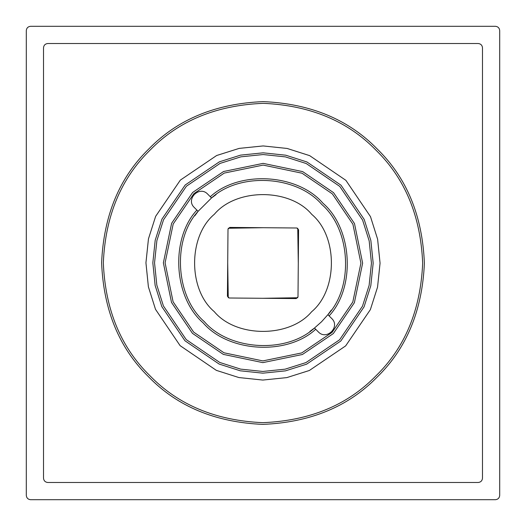 <?xml version="1.0" encoding="UTF-8"?>
<svg xmlns="http://www.w3.org/2000/svg" width="526" height="526" viewBox="0 0 526 526"><rect width="100%" height="100%" fill="white"/><g stroke="black" fill="none" stroke-linecap="round" stroke-linejoin="round"><path stroke-width="0.79" d="M315.705 329.269L314.482 328.04L321.57 321.741L327.895 314.673L331.696 318.486C340.684 326.764 326.541 340.868 318.283 331.853L314.482 328.04C286.315 353.932 229.204 350.579 204.259 321.57C175.322 296.546 172.133 239.422 198.105 211.327L194.304 207.514C185.316 199.236 199.459 185.132 207.717 194.147L211.518 197.96L198.105 211.327L196.882 210.104C170.253 238.751 173.448 297.21 203.043 322.786C228.534 352.453 286.986 355.813 315.705 329.269M327.895 314.673L329.118 315.896C355.747 287.249 352.552 228.79 322.957 203.214C297.466 173.547 239.014 170.187 210.295 196.731L211.518 197.96C239.685 172.068 296.795 175.421 321.741 204.43C350.678 229.454 353.867 286.578 327.895 314.673L331.281 310.103M194.304 207.514C185.316 199.236 199.459 185.132 207.717 194.147M331.696 318.486C340.684 326.764 326.541 340.868 318.283 331.853M149.049 148.72C119.487 177.407 103.681 215.423 101.617 262.77C103.543 310.116 119.244 348.179 148.72 376.951C177.407 406.513 215.423 422.319 262.77 424.383C310.116 422.457 348.179 406.756 376.951 377.28C406.513 348.593 422.319 310.577 424.383 263.23C422.457 215.884 406.756 177.821 377.28 149.049C348.593 119.487 310.577 103.681 263.23 101.617C215.884 103.543 177.821 119.244 149.049 148.72M185.211 184.981L161.955 219.099L155.196 240.27L152.829 262.842L155.131 285.421L161.824 306.612L184.981 340.789L219.099 364.045L240.27 370.804L262.842 373.171L285.421 370.869L306.612 364.176L340.789 341.019L364.045 306.901L370.804 285.73L373.171 263.158L370.869 240.579L364.176 219.388L341.019 185.211L306.901 161.955L285.73 155.196L263.158 152.829L240.579 155.131L219.388 161.824L185.211 184.981M214.378 214.24C236.332 188.006 289.885 188.084 311.76 214.378C337.994 236.332 337.916 289.885 311.622 311.76C289.668 337.994 236.115 337.916 214.24 311.622C188.006 289.668 188.084 236.115 214.378 214.24M211.518 197.96L216.094 194.581M314.482 328.04L309.906 331.419M194.719 215.897L198.105 211.327M192.654 192.45L171.621 223.3L163.369 262.855L171.509 302.437L192.45 333.346L223.3 354.379L262.855 362.631L302.437 354.491L333.346 333.55L354.379 302.7L362.631 263.145L354.491 223.563L333.55 192.654L302.7 171.621L263.145 163.369L223.563 171.509L192.654 192.45M193.87 193.667L224.24 173.087L263.145 165.092L302.016 173.205L332.333 193.87L352.913 224.24L360.908 263.145L352.795 302.016L332.13 332.333L301.76 352.913L262.855 360.908L223.984 352.795L193.667 332.13L173.087 301.76L165.092 262.855L173.205 223.984L193.87 193.667M228.001 229.126L229.737 227.423L296.874 228.001L298.577 229.737L297.999 296.874L296.263 298.577L229.126 297.999L227.423 296.263L228.001 229.126M43.513 47.82C43.789 45.223 45.223 43.789 47.82 43.513C45.223 43.789 43.789 45.223 43.513 47.82L43.513 478.18C43.789 480.777 45.223 482.21 47.82 482.487C45.223 482.21 43.789 480.777 43.513 478.18M478.18 43.513C480.777 43.789 482.21 45.223 482.487 47.82C482.21 45.223 480.777 43.789 478.18 43.513L47.82 43.513M482.487 478.18C482.21 480.777 480.777 482.21 478.18 482.487C480.777 482.21 482.21 480.777 482.487 478.18L482.487 47.82M47.82 482.487L478.18 482.487M30.607 26.3L495.393 26.3C497.99 26.576 499.424 28.009 499.7 30.607L499.7 495.393C499.424 497.99 497.99 499.424 495.393 499.7L30.607 499.7C28.009 499.424 26.576 497.99 26.3 495.393L26.3 30.607C26.576 28.009 28.009 26.576 30.607 26.3C28.009 26.576 26.576 28.009 26.3 30.607L26.3 495.393C26.576 497.99 28.009 499.424 30.607 499.7L495.393 499.7C497.99 499.424 499.424 497.99 499.7 495.393L499.7 30.607C499.424 28.009 497.99 26.576 495.393 26.3L30.607 26.3M297.749 228.251L298.288 263M228.251 228.251L263 227.712M228.251 297.749L227.712 263M297.749 297.749L263 298.288M345.891 180.346L309.65 155.637L287.15 148.457L263.171 145.939L239.179 148.391L216.659 155.505L180.346 180.109L155.637 216.35L148.457 238.85L145.939 262.829L148.391 286.821L155.505 309.341L180.109 345.654L216.35 370.363L238.85 377.543L262.829 380.061L286.821 377.609L309.341 370.495L345.654 345.891L370.363 309.65L377.543 287.15L380.061 263.171L377.609 239.179L370.495 216.659L345.891 180.346M150.265 149.936C178.735 120.776 216.39 105.246 263.23 103.333C310.07 105.378 347.679 121.019 376.064 150.265C405.224 178.735 420.754 216.39 422.667 263.23C420.622 310.07 404.981 347.679 375.735 376.064C347.265 405.224 309.61 420.754 262.77 422.667C215.93 420.622 178.321 404.981 149.936 375.735C120.776 347.265 105.246 309.61 103.333 262.77C105.378 215.93 121.019 178.321 150.265 149.936M186.421 186.204L220.072 163.408L240.928 156.82L263.158 154.545L285.375 156.879L306.217 163.533L339.796 186.421L362.592 220.072L369.18 240.928L371.455 263.158L369.12 285.375L362.467 306.217L339.579 339.796L305.928 362.592L285.072 369.18L262.842 371.455L240.625 369.12L219.783 362.467L186.204 339.579L163.408 305.928L156.82 285.072L154.545 262.842L156.879 240.625L163.533 219.783L186.421 186.204"/></g></svg>
